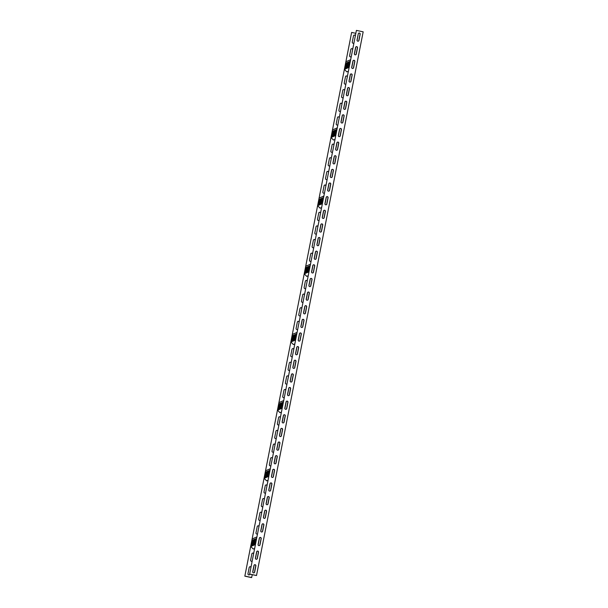 <?xml version="1.0" encoding="UTF-8"?>
<svg xmlns="http://www.w3.org/2000/svg" width="608" height="608" viewBox="0 0 608 608"><rect width="100%" height="100%" fill="white"/><g stroke="black" fill="none" stroke-linecap="round" stroke-linejoin="round"><path stroke-width="0.91" d="M350.444 60.2L349.03 67.382L344.394 69.342L345.884 61.735L350.527 59.766L350.444 60.2M346.15 62.92L345.169 67.883M346.925 62.594L345.944 67.556M347.7 62.267L346.712 67.23M348.475 61.94L347.487 66.903M349.243 61.613L348.262 66.576M350.018 61.286L349.038 66.249M349.212 61.811L347.989 67.199L349.212 61.811M347.662 62.472L346.438 67.86L347.662 62.472M346.112 63.126L344.896 68.514L346.112 63.126M346.887 62.799L345.671 68.187L346.887 62.799M348.437 62.145L347.214 67.526L348.437 62.145M349.988 61.484L348.764 66.872L349.988 61.484M348.27 71.28L346.849 71.881L344.394 69.342M250.967 567.211A0.98 0.965 67 0 0 249.189 567.492L247.965 573.762A0.98 0.965 67 0 0 249.288 574.864A0.98 0.965 67 0 0 249.85 574.188M253.642 553.576A0.98 0.965 67 0 0 251.864 553.858L250.633 560.128A0.98 0.965 67 0 0 252.168 561.108M258.993 526.308A0.98 0.965 67 0 0 257.214 526.589L255.983 532.859A0.98 0.965 67 0 0 257.518 533.847M261.668 512.681A0.98 0.965 67 0 0 259.89 512.954L258.658 519.232A0.98 0.965 67 0 0 260.194 520.212M264.343 499.046A0.98 0.965 67 0 0 262.565 499.328L261.334 505.598A0.98 0.965 67 0 0 262.869 506.578M267.018 485.412A0.98 0.965 67 0 0 265.24 485.693L264.009 491.963A0.98 0.965 67 0 0 265.544 492.944M272.369 458.143A0.98 0.965 67 0 0 270.59 458.424L269.359 464.694A0.98 0.965 67 0 0 270.887 465.682M275.044 444.516A0.98 0.965 67 0 0 273.266 444.79L272.034 451.068A0.98 0.965 67 0 0 273.562 452.048M277.719 430.882A0.98 0.965 67 0 0 275.941 431.163L274.71 437.433A0.98 0.965 67 0 0 276.237 438.414M280.394 417.248A0.98 0.965 67 0 0 278.616 417.529L277.385 423.799A0.98 0.965 67 0 0 278.912 424.779M285.745 389.979A0.98 0.965 67 0 0 283.966 390.26L282.735 396.53A0.98 0.965 67 0 0 284.263 397.518M288.42 376.352A0.98 0.965 67 0 0 286.634 376.626L285.41 382.896A0.98 0.965 67 0 0 286.938 383.884M291.088 362.718A0.98 0.965 67 0 0 289.309 362.999L288.078 369.269A0.98 0.965 67 0 0 289.613 370.249M293.763 349.083A0.98 0.965 67 0 0 291.984 349.364L290.753 355.634A0.98 0.965 67 0 0 292.288 356.615M299.113 321.814A0.98 0.965 67 0 0 297.335 322.096L296.104 328.366A0.98 0.965 67 0 0 297.639 329.354M301.788 308.188A0.98 0.965 67 0 0 300.01 308.461L298.779 314.731A0.98 0.965 67 0 0 300.314 315.719M304.464 294.553A0.98 0.965 67 0 0 302.685 294.827L301.454 301.104A0.98 0.965 67 0 0 302.989 302.085M307.139 280.919A0.98 0.965 67 0 0 305.36 281.2L304.129 287.47A0.98 0.965 67 0 0 305.664 288.45M312.489 253.65A0.98 0.965 67 0 0 310.711 253.931L309.48 260.201A0.98 0.965 67 0 0 311.007 261.182M315.164 240.016A0.98 0.965 67 0 0 313.386 240.297L312.155 246.567A0.98 0.965 67 0 0 313.682 247.555M317.84 226.389A0.98 0.965 67 0 0 316.061 226.662L314.83 232.94A0.98 0.965 67 0 0 316.358 233.92M320.515 212.754A0.98 0.965 67 0 0 318.736 213.036L317.505 219.306A0.98 0.965 67 0 0 319.033 220.286M325.865 185.486A0.98 0.965 67 0 0 324.079 185.767L322.856 192.037A0.98 0.965 67 0 0 324.383 193.017M328.533 171.851A0.98 0.965 67 0 0 326.754 172.132L325.531 178.402A0.98 0.965 67 0 0 327.058 179.39M331.208 158.224A0.98 0.965 67 0 0 329.43 158.498L328.198 164.776A0.98 0.965 67 0 0 329.734 165.756M333.883 144.59A0.98 0.965 67 0 0 332.105 144.871L330.874 151.141A0.98 0.965 67 0 0 332.409 152.122M339.234 117.321A0.98 0.965 67 0 0 337.455 117.602L336.224 123.872A0.98 0.965 67 0 0 337.759 124.853M341.909 103.687A0.98 0.965 67 0 0 340.13 103.968L338.899 110.238A0.98 0.965 67 0 0 340.434 111.226M344.584 90.06A0.98 0.965 67 0 0 342.806 90.334L341.574 96.611A0.98 0.965 67 0 0 343.11 97.592M347.259 76.426A0.98 0.965 67 0 0 345.481 76.707L344.25 82.977A0.98 0.965 67 0 0 345.785 83.957M352.61 49.157A0.98 0.965 67 0 0 350.831 49.438L349.6 55.708A0.98 0.965 67 0 0 351.128 56.688M355.285 35.522A0.98 0.965 67 0 0 353.506 35.804L352.275 42.074A0.98 0.965 67 0 0 353.803 43.062M253.597 553.842A0.98 0.965 67 0 0 252.366 553.189M258.94 526.574A0.98 0.965 67 0 0 257.708 525.92M264.29 499.305A0.98 0.965 67 0 0 263.059 498.659M274.991 444.775A0.98 0.965 67 0 0 273.76 444.129M280.341 417.506A0.98 0.965 67 0 0 279.11 416.86M285.692 390.245A0.98 0.965 67 0 0 284.46 389.591M291.042 362.976A0.98 0.965 67 0 0 289.811 362.33M301.735 308.446A0.98 0.965 67 0 0 300.504 307.8M307.086 281.177A0.98 0.965 67 0 0 305.854 280.531M312.436 253.916A0.98 0.965 67 0 0 311.205 253.262M317.786 226.647A0.98 0.965 67 0 0 316.555 226.001M328.487 172.117A0.98 0.965 67 0 0 327.256 171.464M333.838 144.848A0.98 0.965 67 0 0 332.606 144.202M339.18 117.587A0.98 0.965 67 0 0 337.949 116.934M344.531 90.318A0.98 0.965 67 0 0 343.3 89.672M355.232 35.788A0.98 0.965 67 0 0 354 35.135M355.718 33.296L351.637 32.429L244.826 576.164L251.583 577.6L252.282 574.704M244.826 576.164L351.637 32.429M352.556 49.423A0.98 0.965 67 0 0 351.325 48.769M347.206 76.684A0.98 0.965 67 0 0 345.975 76.038M341.856 103.953A0.98 0.965 67 0 0 340.624 103.299M331.162 158.483A0.98 0.965 67 0 0 329.931 157.837M325.812 185.752A0.98 0.965 67 0 0 324.581 185.098M320.462 213.013A0.98 0.965 67 0 0 319.23 212.367M315.111 240.282A0.98 0.965 67 0 0 313.88 239.628M304.41 294.812A0.98 0.965 67 0 0 303.179 294.166M299.06 322.08A0.98 0.965 67 0 0 297.829 321.427M293.717 349.342A0.98 0.965 67 0 0 292.486 348.696M288.367 376.61A0.98 0.965 67 0 0 287.136 375.964M277.666 431.14A0.98 0.965 67 0 0 276.435 430.494M272.316 458.409A0.98 0.965 67 0 0 271.084 457.756M266.965 485.678A0.98 0.965 67 0 0 265.734 485.024M261.615 512.939A0.98 0.965 67 0 0 260.384 512.293M249.219 574.887A0.98 0.965 67 0 0 249.713 574.218L249.728 574.165M250.922 567.469A0.98 0.965 67 0 0 249.69 566.823M358.272 33.835L357.078 40.531M244.971 576.11L251.72 577.539M252.768 572.212L254.174 565.037M255.444 558.577L256.85 551.403M258.119 544.943L259.525 537.768M260.794 531.316L262.2 524.134M263.469 517.682L264.875 510.5M266.144 504.047L267.55 496.873M268.82 490.413L270.226 483.238M271.495 476.778L272.901 469.604M274.162 463.152L275.576 455.97M276.838 449.517L278.251 442.335M279.513 435.883L280.926 428.701M282.188 422.248L283.602 415.074M284.863 408.614L286.269 401.44M287.538 394.987L288.944 387.805M290.214 381.353L291.62 374.171M292.889 367.718L294.295 360.536M295.564 354.084L296.97 346.91M298.239 340.45L299.645 333.275M300.914 326.823L302.32 319.641M303.59 313.188L304.996 306.006M306.265 299.554L307.671 292.372M308.94 285.92L310.346 278.745M311.608 272.285L313.021 265.111M314.283 258.658L315.696 251.476M316.958 245.024L318.372 237.842M319.633 231.39L321.047 224.208M322.308 217.755L323.722 210.581M324.984 204.121L326.39 196.946M327.659 190.494L329.065 183.312M330.334 176.86L331.74 169.678M333.009 163.225L334.415 156.043M335.684 149.591L337.09 142.416M338.36 135.956L339.766 128.782M341.035 122.322L342.441 115.148M343.71 108.695L345.116 101.513M346.385 95.061L347.791 87.879M349.06 81.426L350.466 74.252M351.728 67.792L353.142 60.618M354.403 54.158L355.817 46.983M337.068 128.364L335.662 135.546L331.018 137.507L332.508 129.899L337.151 127.931L337.068 128.364M332.781 131.085L331.793 136.048M333.549 130.758L332.568 135.721M334.324 130.431L333.344 135.394M335.099 130.104L334.119 135.067M335.874 129.778L334.886 134.74M336.65 129.451L335.662 134.414M335.836 129.975L334.613 135.364L335.836 129.975M334.286 130.636L333.07 136.025L334.286 130.636M332.743 131.29L331.52 136.678L332.743 131.29M333.518 130.963L332.295 136.352L333.518 130.963M335.061 130.31L333.845 135.698L335.061 130.31M336.612 129.648L335.388 135.037L336.612 129.648M334.894 139.445L333.48 140.045L331.018 137.507M323.692 196.528L322.286 203.71L317.642 205.679L319.139 198.064L323.783 196.095L323.692 196.528M319.405 199.249L318.425 204.212M320.18 198.922L319.192 203.885M320.956 198.596L319.968 203.558M321.723 198.269L320.743 203.232M322.498 197.942L321.518 202.905M323.274 197.615L322.293 202.578M322.46 198.147L321.244 203.528L322.46 198.147M320.918 198.801L319.694 204.189L320.918 198.801M319.367 199.454L318.144 204.843L319.367 199.454M320.142 199.128L318.919 204.516L320.142 199.128M321.693 198.474L320.469 203.862L321.693 198.474M323.236 197.813L322.012 203.201L323.236 197.813M321.518 207.609L320.104 208.21L317.642 205.679M310.323 264.693L308.917 271.875L304.274 273.843L305.763 266.228L310.407 264.26L310.323 264.693M306.029 267.414L305.049 272.376M306.804 267.087L305.824 272.05M307.58 266.76L306.599 271.723M308.355 266.433L307.367 271.396M309.13 266.106L308.142 271.069M309.898 265.78L308.917 270.742M309.092 266.312L307.868 271.692L309.092 266.312M307.542 266.965L306.318 272.354L307.542 266.965M305.991 267.619L304.775 273.007L305.991 267.619M306.766 267.292L305.55 272.68L306.766 267.292M308.317 266.638L307.093 272.027L308.317 266.638M309.867 265.977L308.644 271.366L309.867 265.977M308.15 275.774L306.736 276.374L304.274 273.843M296.947 332.857L295.541 340.039L290.898 342.008L292.387 334.392L297.031 332.424L296.947 332.857M292.661 335.578L291.673 340.541M293.428 335.251L292.448 340.214M294.204 334.924L293.223 339.887M294.979 334.598L293.998 339.56M295.754 334.271L294.766 339.234M296.529 333.944L295.541 338.907M295.716 334.476L294.492 339.857L295.716 334.476M294.166 335.13L292.95 340.518L294.166 335.13M292.623 335.783L291.399 341.172L292.623 335.783M293.398 335.456L292.174 340.845L293.398 335.456M294.941 334.803L293.725 340.191L294.941 334.803M296.491 334.142L295.268 339.53L296.491 334.142M294.774 343.946L293.36 344.538L290.898 342.008M283.571 401.022L282.165 408.204L277.522 410.172L279.019 402.557L283.662 400.588L283.571 401.022M279.285 403.75L278.304 408.705M280.06 403.416L279.072 408.378M280.835 403.089L279.847 408.052M281.603 402.762L280.622 407.725M282.378 402.435L281.398 407.398M283.153 402.108L282.173 407.071M282.34 402.64L281.124 408.029L282.34 402.64M280.797 403.294L279.574 408.682L280.797 403.294M279.247 403.948L278.023 409.336L279.247 403.948M280.022 403.621L278.798 409.009L280.022 403.621M281.572 402.967L280.349 408.356L281.572 402.967M283.115 402.306L281.899 407.694L283.115 402.306M281.398 412.11L279.984 412.703L277.522 410.172M270.203 469.186L268.797 476.368L264.153 478.336L265.643 470.721L270.286 468.753L270.203 469.186M265.909 471.914L264.928 476.87M266.684 471.58L265.704 476.543M267.459 471.253L266.479 476.216M268.234 470.926L267.246 475.889M269.01 470.6L268.022 475.562M269.777 470.273L268.797 475.236M268.972 470.805L267.748 476.193L268.972 470.805M267.421 471.458L266.198 476.847L267.421 471.458M265.878 472.112L264.655 477.5L265.878 472.112M266.646 471.785L265.43 477.174L266.646 471.785M268.196 471.132L266.973 476.52L268.196 471.132M269.747 470.478L268.523 475.859L269.747 470.478M268.029 480.274L266.616 480.867L264.153 478.336M256.827 537.35L255.421 544.532L250.777 546.501L252.274 538.886L256.91 536.917L256.827 537.35M252.54 540.079L251.552 545.042M253.308 539.744L252.328 544.707M254.083 539.418L253.103 544.38M254.858 539.091L253.878 544.054M255.634 538.764L254.653 543.727M256.409 538.437L255.421 543.4M255.596 538.969L254.372 544.358L255.596 538.969M254.045 539.623L252.829 545.011L254.045 539.623M252.502 540.276L251.279 545.665L252.502 540.276M253.278 539.95L252.054 545.338L253.278 539.95M254.82 539.296L253.604 544.684L254.82 539.296M256.371 538.642L255.147 544.023L256.371 538.642M254.653 548.439L253.24 549.032L250.777 546.501M358.287 33.782A0.98 0.965 -113 0 1 359.419 33.022A0.98 0.965 -113 0 1 360.179 34.177L358.948 40.455A0.98 0.965 -113 0 1 357.398 41.002A0.98 0.965 -113 0 1 357.056 40.052L358.287 33.782M358.781 33.113A0.98 0.965 -113 0 1 360.035 34.238L358.811 40.508A0.98 0.965 -113 0 1 358.31 41.177M355.612 47.409A0.98 0.965 -113 0 1 356.744 46.656A0.98 0.965 -113 0 1 357.504 47.812L356.273 54.082A0.98 0.965 -113 0 1 354.722 54.636A0.98 0.965 -113 0 1 354.38 53.686L355.612 47.409M356.106 46.748A0.98 0.965 -113 0 1 357.367 47.872L356.136 54.142A0.98 0.965 -113 0 1 355.634 54.811M352.936 61.043A0.98 0.965 -113 0 1 354.069 60.291A0.98 0.965 -113 0 1 354.829 61.446L353.598 67.716A0.98 0.965 -113 0 1 352.047 68.271A0.98 0.965 -113 0 1 351.705 67.313L352.936 61.043M353.43 60.374A0.98 0.965 -113 0 1 354.692 61.507L353.461 67.777A0.98 0.965 -113 0 1 352.959 68.446M350.261 74.678A0.98 0.965 -113 0 1 351.394 73.925A0.98 0.965 -113 0 1 352.154 75.08L350.922 81.35A0.98 0.965 -113 0 1 349.372 81.898A0.98 0.965 -113 0 1 349.03 80.948L350.261 74.678M350.755 74.009A0.98 0.965 -113 0 1 352.017 75.141L350.786 81.411A0.98 0.965 -113 0 1 350.292 82.08M347.586 88.312A0.98 0.965 -113 0 1 348.718 87.56A0.98 0.965 -113 0 1 349.478 88.715L348.247 94.985A0.98 0.965 -113 0 1 346.697 95.532A0.98 0.965 -113 0 1 346.355 94.582L347.586 88.312M348.08 87.643A0.98 0.965 -113 0 1 349.342 88.768L348.11 95.046A0.98 0.965 -113 0 1 347.616 95.707M344.911 101.946A0.98 0.965 -113 0 1 346.043 101.194A0.98 0.965 -113 0 1 346.803 102.342L345.572 108.619A0.98 0.965 -113 0 1 344.022 109.166A0.98 0.965 -113 0 1 343.68 108.216L344.911 101.946M345.412 101.278A0.98 0.965 -113 0 1 346.666 102.402L345.435 108.672A0.98 0.965 -113 0 1 344.941 109.341M342.236 115.573A0.98 0.965 -113 0 1 343.368 114.821A0.98 0.965 -113 0 1 344.128 115.976L342.897 122.246A0.98 0.965 -113 0 1 341.346 122.801A0.98 0.965 -113 0 1 341.004 121.851L342.236 115.573M342.737 114.912A0.98 0.965 -113 0 1 343.991 116.037L342.76 122.307A0.98 0.965 -113 0 1 342.266 122.976M339.56 129.208A0.98 0.965 -113 0 1 340.693 128.455A0.98 0.965 -113 0 1 341.453 129.61L340.222 135.88A0.98 0.965 -113 0 1 338.671 136.435A0.98 0.965 -113 0 1 338.337 135.478L339.56 129.208M340.062 128.539A0.98 0.965 -113 0 1 341.316 129.671L340.085 135.941A0.98 0.965 -113 0 1 339.591 136.61M336.885 142.842A0.98 0.965 -113 0 1 338.025 142.09A0.98 0.965 -113 0 1 338.778 143.245L337.546 149.515A0.98 0.965 -113 0 1 335.996 150.062A0.98 0.965 -113 0 1 335.662 149.112L336.885 142.842M337.387 142.173A0.98 0.965 -113 0 1 338.641 143.306L337.41 149.576A0.98 0.965 -113 0 1 336.916 150.244M334.218 156.476A0.98 0.965 -113 0 1 335.35 155.724A0.98 0.965 -113 0 1 336.102 156.879L334.879 163.149A0.98 0.965 -113 0 1 333.321 163.696A0.98 0.965 -113 0 1 332.986 162.746L334.218 156.476M334.712 155.808A0.98 0.965 -113 0 1 335.966 156.932L334.734 163.21A0.98 0.965 -113 0 1 334.24 163.871M331.542 170.111A0.98 0.965 -113 0 1 332.675 169.358A0.98 0.965 -113 0 1 333.427 170.514L332.204 176.784A0.98 0.965 -113 0 1 330.646 177.331A0.98 0.965 -113 0 1 330.311 176.381L331.542 170.111M332.036 169.442A0.98 0.965 -113 0 1 333.29 170.567L332.059 176.837A0.98 0.965 -113 0 1 331.565 177.506M328.867 183.738A0.98 0.965 -113 0 1 330 182.985A0.98 0.965 -113 0 1 330.76 184.14L329.528 190.41A0.98 0.965 -113 0 1 327.978 190.965A0.98 0.965 -113 0 1 327.636 190.015L328.867 183.738M329.361 183.076A0.98 0.965 -113 0 1 330.615 184.201L329.384 190.471A0.98 0.965 -113 0 1 328.89 191.14M326.192 197.372A0.98 0.965 -113 0 1 327.324 196.62A0.98 0.965 -113 0 1 328.084 197.775L326.853 204.045A0.98 0.965 -113 0 1 325.303 204.6A0.98 0.965 -113 0 1 324.961 203.642L326.192 197.372M326.686 196.711A0.98 0.965 -113 0 1 327.94 197.836L326.709 204.106A0.98 0.965 -113 0 1 326.215 204.774M323.517 211.006A0.98 0.965 -113 0 1 324.649 210.254A0.98 0.965 -113 0 1 325.409 211.409L324.178 217.679A0.98 0.965 -113 0 1 322.628 218.234A0.98 0.965 -113 0 1 322.286 217.276L323.517 211.006M324.011 210.338A0.98 0.965 -113 0 1 325.265 211.47L324.034 217.74A0.98 0.965 -113 0 1 323.54 218.409M320.842 224.641A0.98 0.965 -113 0 1 321.974 223.888A0.98 0.965 -113 0 1 322.734 225.044L321.503 231.314A0.98 0.965 -113 0 1 319.952 231.861A0.98 0.965 -113 0 1 319.61 230.911L320.842 224.641M321.336 223.972A0.98 0.965 -113 0 1 322.59 225.104L321.366 231.374A0.98 0.965 -113 0 1 320.864 232.036M318.166 238.275A0.98 0.965 -113 0 1 319.299 237.523A0.98 0.965 -113 0 1 320.059 238.678L318.828 244.948A0.98 0.965 -113 0 1 317.277 245.495A0.98 0.965 -113 0 1 316.935 244.545L318.166 238.275M318.66 237.606A0.98 0.965 -113 0 1 319.922 238.731L318.691 245.001A0.98 0.965 -113 0 1 318.189 245.67M315.491 251.91A0.98 0.965 -113 0 1 316.624 251.15A0.98 0.965 -113 0 1 317.384 252.305L316.152 258.582A0.98 0.965 -113 0 1 314.602 259.13A0.98 0.965 -113 0 1 314.26 258.18L315.491 251.91M315.985 251.241A0.98 0.965 -113 0 1 317.247 252.366L316.016 258.636A0.98 0.965 -113 0 1 315.514 259.304M312.816 265.536A0.98 0.965 -113 0 1 313.948 264.784A0.98 0.965 -113 0 1 314.708 265.939L313.477 272.209A0.98 0.965 -113 0 1 311.927 272.764A0.98 0.965 -113 0 1 311.585 271.806L312.816 265.536M313.31 264.875A0.98 0.965 -113 0 1 314.572 266L313.34 272.27A0.98 0.965 -113 0 1 312.846 272.939M310.141 279.171A0.98 0.965 -113 0 1 311.273 278.418A0.98 0.965 -113 0 1 312.033 279.574L310.802 285.844A0.98 0.965 -113 0 1 309.252 286.398A0.98 0.965 -113 0 1 308.91 285.441L310.141 279.171M310.635 278.502A0.98 0.965 -113 0 1 311.896 279.634L310.665 285.904A0.98 0.965 -113 0 1 310.171 286.573M307.466 292.805A0.98 0.965 -113 0 1 308.598 292.053A0.98 0.965 -113 0 1 309.358 293.208L308.127 299.478A0.98 0.965 -113 0 1 306.576 300.025A0.98 0.965 -113 0 1 306.234 299.075L307.466 292.805M307.967 292.136A0.98 0.965 -113 0 1 309.221 293.269L307.99 299.539A0.98 0.965 -113 0 1 307.496 300.2M304.79 306.44A0.98 0.965 -113 0 1 305.923 305.687A0.98 0.965 -113 0 1 306.683 306.842L305.452 313.112A0.98 0.965 -113 0 1 303.901 313.66A0.98 0.965 -113 0 1 303.559 312.71L304.79 306.44M305.292 305.771A0.98 0.965 -113 0 1 306.546 306.896L305.315 313.173A0.98 0.965 -113 0 1 304.821 313.834M302.115 320.074A0.98 0.965 -113 0 1 303.248 319.314A0.98 0.965 -113 0 1 304.008 320.469L302.776 326.747A0.98 0.965 -113 0 1 301.226 327.294A0.98 0.965 -113 0 1 300.892 326.344L302.115 320.074M302.617 319.405A0.98 0.965 -113 0 1 303.871 320.53L302.64 326.8A0.98 0.965 -113 0 1 302.146 327.469M299.44 333.701A0.98 0.965 -113 0 1 300.58 332.948A0.98 0.965 -113 0 1 301.332 334.104L300.101 340.374A0.98 0.965 -113 0 1 298.551 340.928A0.98 0.965 -113 0 1 298.216 339.978L299.44 333.701M299.942 333.04A0.98 0.965 -113 0 1 301.196 334.164L299.964 340.434A0.98 0.965 -113 0 1 299.47 341.103M296.772 347.335A0.98 0.965 -113 0 1 297.905 346.583A0.98 0.965 -113 0 1 298.657 347.738L297.434 354.008A0.98 0.965 -113 0 1 295.876 354.563A0.98 0.965 -113 0 1 295.541 353.605L296.772 347.335M297.266 346.666A0.98 0.965 -113 0 1 298.52 347.799L297.289 354.069A0.98 0.965 -113 0 1 296.795 354.738M294.097 360.97A0.98 0.965 -113 0 1 295.23 360.217A0.98 0.965 -113 0 1 295.982 361.372L294.758 367.642A0.98 0.965 -113 0 1 293.2 368.19A0.98 0.965 -113 0 1 292.866 367.24L294.097 360.97M294.591 360.301A0.98 0.965 -113 0 1 295.845 361.433L294.614 367.703A0.98 0.965 -113 0 1 294.12 368.372M291.422 374.604A0.98 0.965 -113 0 1 292.554 373.852A0.98 0.965 -113 0 1 293.314 375.007L292.083 381.277A0.98 0.965 -113 0 1 290.525 381.824A0.98 0.965 -113 0 1 290.191 380.874L291.422 374.604M291.916 373.935A0.98 0.965 -113 0 1 293.17 375.06L291.939 381.338A0.98 0.965 -113 0 1 291.445 381.999M288.747 388.238A0.98 0.965 -113 0 1 289.879 387.478A0.98 0.965 -113 0 1 290.639 388.634L289.408 394.911A0.98 0.965 -113 0 1 287.858 395.458A0.98 0.965 -113 0 1 287.516 394.508L288.747 388.238M289.241 387.57A0.98 0.965 -113 0 1 290.495 388.694L289.264 394.964A0.98 0.965 -113 0 1 288.77 395.633M286.072 401.865A0.98 0.965 -113 0 1 287.204 401.113A0.98 0.965 -113 0 1 287.964 402.268L286.733 408.538A0.98 0.965 -113 0 1 285.182 409.093A0.98 0.965 -113 0 1 284.84 408.143L286.072 401.865M286.566 401.204A0.98 0.965 -113 0 1 287.82 402.329L286.588 408.599A0.98 0.965 -113 0 1 286.094 409.268M283.396 415.5A0.98 0.965 -113 0 1 284.529 414.747A0.98 0.965 -113 0 1 285.289 415.902L284.058 422.172A0.98 0.965 -113 0 1 282.507 422.727A0.98 0.965 -113 0 1 282.165 421.77L283.396 415.5M283.89 414.831A0.98 0.965 -113 0 1 285.144 415.963L283.921 422.233A0.98 0.965 -113 0 1 283.419 422.902M280.721 429.134A0.98 0.965 -113 0 1 281.854 428.382A0.98 0.965 -113 0 1 282.614 429.537L281.382 435.807A0.98 0.965 -113 0 1 279.832 436.354A0.98 0.965 -113 0 1 279.49 435.404L280.721 429.134M281.215 428.465A0.98 0.965 -113 0 1 282.469 429.598L281.246 435.868A0.98 0.965 -113 0 1 280.744 436.536M278.046 442.768A0.98 0.965 -113 0 1 279.178 442.016A0.98 0.965 -113 0 1 279.938 443.171L278.707 449.441A0.98 0.965 -113 0 1 277.157 449.988A0.98 0.965 -113 0 1 276.815 449.038L278.046 442.768M278.54 442.1A0.98 0.965 -113 0 1 279.802 443.224L278.57 449.502A0.98 0.965 -113 0 1 278.069 450.163M275.371 456.403A0.98 0.965 -113 0 1 276.503 455.643A0.98 0.965 -113 0 1 277.263 456.798L276.032 463.076A0.98 0.965 -113 0 1 274.482 463.623A0.98 0.965 -113 0 1 274.14 462.673L275.371 456.403M275.865 455.734A0.98 0.965 -113 0 1 277.126 456.859L275.895 463.129A0.98 0.965 -113 0 1 275.394 463.798M272.696 470.03A0.98 0.965 -113 0 1 273.828 469.277A0.98 0.965 -113 0 1 274.588 470.432L273.357 476.702A0.98 0.965 -113 0 1 271.806 477.257A0.98 0.965 -113 0 1 271.464 476.307L272.696 470.03M273.19 469.368A0.98 0.965 -113 0 1 274.451 470.493L273.22 476.763A0.98 0.965 -113 0 1 272.726 477.432M270.02 483.664A0.98 0.965 -113 0 1 271.153 482.912A0.98 0.965 -113 0 1 271.913 484.067L270.682 490.337A0.98 0.965 -113 0 1 269.131 490.892A0.98 0.965 -113 0 1 268.789 489.934L270.02 483.664M270.514 482.995A0.98 0.965 -113 0 1 271.776 484.128L270.545 490.398A0.98 0.965 -113 0 1 270.051 491.066M267.345 497.298A0.98 0.965 -113 0 1 268.478 496.546A0.98 0.965 -113 0 1 269.238 497.701L268.006 503.971A0.98 0.965 -113 0 1 266.456 504.518A0.98 0.965 -113 0 1 266.114 503.568L267.345 497.298M267.847 496.63A0.98 0.965 -113 0 1 269.101 497.762L267.87 504.032A0.98 0.965 -113 0 1 267.376 504.701M264.67 510.933A0.98 0.965 -113 0 1 265.802 510.18A0.98 0.965 -113 0 1 266.562 511.336L265.331 517.606A0.98 0.965 -113 0 1 263.781 518.153A0.98 0.965 -113 0 1 263.439 517.203L264.67 510.933M265.172 510.264A0.98 0.965 -113 0 1 266.426 511.389L265.194 517.666A0.98 0.965 -113 0 1 264.7 518.328M261.995 524.567A0.98 0.965 -113 0 1 263.127 523.815A0.98 0.965 -113 0 1 263.887 524.962L262.656 531.24A0.98 0.965 -113 0 1 261.106 531.787A0.98 0.965 -113 0 1 260.771 530.837L261.995 524.567M262.496 523.898A0.98 0.965 -113 0 1 263.75 525.023L262.519 531.293A0.98 0.965 -113 0 1 262.025 531.962M259.327 538.194A0.98 0.965 -113 0 1 260.46 537.442A0.98 0.965 -113 0 1 261.212 538.597L259.981 544.867A0.98 0.965 -113 0 1 258.43 545.422A0.98 0.965 -113 0 1 258.096 544.472L259.327 538.194M259.821 537.533A0.98 0.965 -113 0 1 261.075 538.658L259.844 544.928A0.98 0.965 -113 0 1 259.35 545.596M256.652 551.828A0.98 0.965 -113 0 1 257.784 551.076A0.98 0.965 -113 0 1 258.537 552.231L257.313 558.501A0.98 0.965 -113 0 1 255.755 559.056A0.98 0.965 -113 0 1 255.421 558.098L256.652 551.828M257.146 551.16A0.98 0.965 -113 0 1 258.4 552.292L257.169 558.562A0.98 0.965 -113 0 1 256.675 559.231M253.977 565.463A0.98 0.965 -113 0 1 255.109 564.71A0.98 0.965 -113 0 1 255.869 565.866L254.638 572.136A0.98 0.965 -113 0 1 253.08 572.683A0.98 0.965 -113 0 1 252.746 571.733L253.977 565.463M254.471 564.794A0.98 0.965 -113 0 1 255.725 565.926L254.494 572.196A0.98 0.965 -113 0 1 254 572.865M249.751 574.081L256.508 575.518L363.174 31.836L356.417 30.4L249.614 574.142L256.508 575.518M356.417 30.4L249.614 574.142"/></g></svg>
